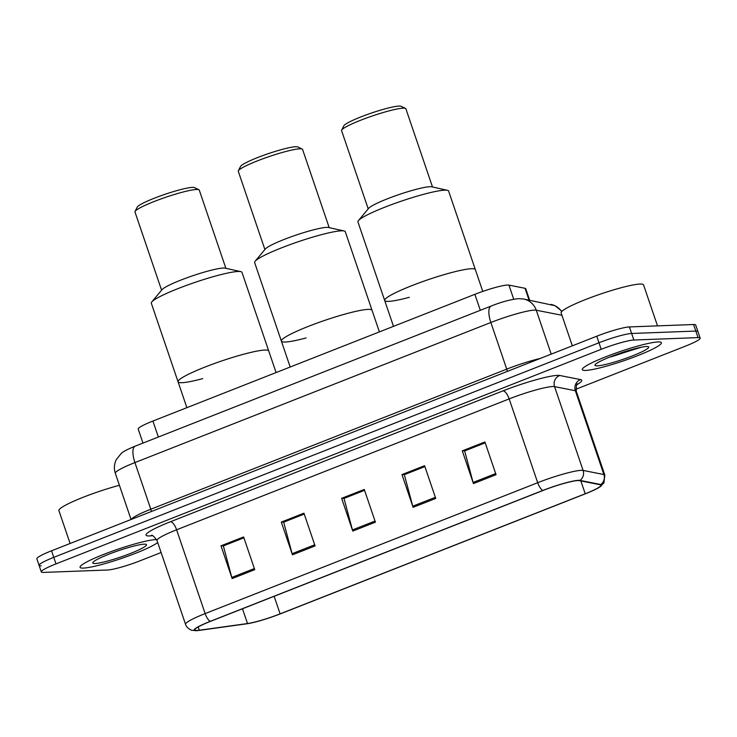 <?xml version="1.0" encoding="UTF-8"?>
<svg xmlns="http://www.w3.org/2000/svg" width="737" height="737" viewBox="0 0 737 737"><rect width="100%" height="100%" fill="white"/><g stroke="black" fill="none" stroke-linecap="round" stroke-linejoin="round"><path stroke-width="1.11" d="M142.978 443.084L138.215 429.091A26.117 3.095 -18.8 0 1 152.909 421.048L474.877 294.321A26.117 3.095 -18.8 0 1 508.926 285.118L525.039 288.296A26.117 3.095 -18.8 0 1 525.739 288.711L529.654 300.208M609.941 357.04A34.823 4.127 161.2 0 0 632.226 349.43A34.823 4.127 161.2 0 1 609.941 357.04M575.873 389.265L685.456 346.141A26.117 3.095 161.2 0 0 700.15 338.099L695.691 325.008A26.117 3.095 161.2 0 0 693.591 324.52L629.407 326.933A26.117 3.095 161.2 0 0 596.749 336.21L51.544 550.797A26.117 3.095 161.2 0 0 36.85 558.839L39.079 565.38A26.117 3.095 161.2 0 0 41.18 565.869M700.15 338.099A26.117 3.095 161.2 0 0 698.05 337.61L633.866 340.024A26.117 3.095 161.2 0 0 601.208 349.301L56.003 563.888L53.773 557.347A26.117 3.095 161.2 0 0 39.079 565.38A26.117 3.095 161.2 0 1 53.773 557.347L598.978 342.76L53.773 557.347L51.544 550.797M633.866 340.024L631.637 333.474A26.117 3.095 161.2 0 0 598.978 342.76A26.117 3.095 161.2 0 1 631.637 333.474L695.82 331.07L631.637 333.474L629.407 326.933M697.921 331.549A26.117 3.095 161.2 0 0 695.82 331.07A26.117 3.095 161.2 0 1 697.921 331.549M83.419 568.098A41.788 4.947 161.2 0 0 122.397 558.13A41.788 4.947 161.2 0 0 157.7 542.515A41.788 4.947 161.2 0 1 122.397 558.13A41.788 4.947 161.2 0 1 83.419 568.098A41.788 4.947 161.2 0 1 80.057 567.315A41.788 4.947 161.2 0 0 83.419 568.098M156.64 539.595A41.788 4.947 161.2 0 0 155.811 539.604A41.788 4.947 161.2 0 0 110.642 551.773A41.788 4.947 161.2 0 0 80.057 567.315A41.788 4.947 161.2 0 1 110.642 551.773A41.788 4.947 161.2 0 1 155.811 539.604A41.788 4.947 161.2 0 1 156.64 539.595M585.648 370.425A41.788 4.947 161.2 0 0 630.817 358.256A41.788 4.947 161.2 0 0 661.402 342.714A41.788 4.947 161.2 0 0 658.04 341.931A41.788 4.947 161.2 0 0 612.862 354.101A41.788 4.947 161.2 0 0 582.276 369.652A41.788 4.947 161.2 0 0 585.648 370.425A41.788 4.947 161.2 0 0 630.817 358.256A41.788 4.947 161.2 0 0 661.402 342.714A41.788 4.947 161.2 0 0 658.04 341.931A41.788 4.947 161.2 0 0 612.862 354.101A41.788 4.947 161.2 0 0 582.276 369.652A41.788 4.947 161.2 0 0 585.648 370.425M197.065 630.448A27.859 3.298 -18.8 0 1 194.817 629.932A27.859 3.298 -18.8 0 1 210.496 621.355L543.049 490.464A27.859 3.298 -18.8 0 1 579.365 480.644L600.148 484.743A27.859 3.298 -18.8 0 1 600.895 485.195A27.859 3.298 -18.8 0 1 585.224 493.772L280.115 613.857A27.859 3.298 -18.8 0 1 247.503 623.539L199.285 630.236A27.859 3.298 -18.8 0 1 197.065 630.448M196.457 630.688A28.559 3.381 161.2 0 0 196.963 630.66A28.559 3.381 161.2 0 0 198.741 630.467L246.959 623.769A28.559 3.381 161.2 0 0 280.382 613.847L585.491 493.753A28.559 3.381 161.2 0 0 599.642 487.083A28.559 3.381 161.2 0 0 600.784 484.513L580.01 480.404A28.559 3.381 161.2 0 0 542.782 490.474L210.229 621.365A28.559 3.381 161.2 0 0 196.457 630.688M496.056 474.692L484.918 441.951L462.292 450.86L473.44 483.592L496.056 474.692M485.222 442.845L464.651 450.933L473.09 482.459A6.965 2.543 68.5 0 0 473.44 483.592M464.983 450.804L462.292 450.86M435.733 498.433L424.586 465.701L401.969 474.6L413.107 507.332L435.733 498.433M424.89 466.585L404.327 474.683L412.766 506.199A6.965 2.543 68.5 0 0 413.107 507.332M404.659 474.554L401.969 474.6M254.753 569.664L243.606 536.932L220.989 545.831L232.127 578.573L254.753 569.664M243.91 537.817L223.348 545.914L231.786 577.43A6.965 2.543 68.5 0 0 232.127 578.573M223.68 545.785L220.989 545.831M315.077 545.924L303.939 513.182L281.313 522.091L292.46 554.823L315.077 545.924M304.234 514.076L283.671 522.164L292.11 553.69A6.965 2.543 68.5 0 0 292.46 554.823M284.003 522.036L281.313 522.091M375.409 522.174L364.262 489.442L341.636 498.341L352.783 531.082L375.409 522.174M364.566 490.335L344.004 498.424L352.433 529.94A6.965 2.543 68.5 0 0 352.783 531.082M344.326 498.295L341.636 498.341M56.003 563.888A26.117 3.095 161.2 0 0 41.309 571.93A26.117 3.095 161.2 0 0 43.409 572.419L107.593 570.005A26.117 3.095 161.2 0 0 140.251 560.728L161.108 552.52M464.964 450.758L485.204 442.79M283.985 521.989L304.224 514.021M223.661 545.73L243.892 537.77M404.641 474.499L424.871 466.539M344.317 498.249L364.548 490.28M119.412 485.287A43.529 5.159 161.2 0 0 78.131 499.327A43.529 5.159 161.2 0 0 58.905 510.594L70.107 543.491M95.027 563.529A28.384 3.363 161.2 0 0 127.271 554.685A28.384 3.363 161.2 0 0 146.175 544.385A28.384 3.363 161.2 0 0 144.203 544.173A28.384 3.363 161.2 0 0 115.092 551.866A28.384 3.363 161.2 0 0 92.807 562.552A28.384 3.363 161.2 0 0 95.027 563.529M264.878 350.047A47.887 5.666 161.2 0 0 213.113 363.986A47.887 5.666 161.2 0 0 178.068 381.803A47.887 5.666 -18.8 0 1 205.015 367.063A47.887 5.666 -18.8 0 1 268.729 350.941A47.887 5.666 161.2 0 0 264.878 350.047M276.089 372.563L241.985 272.377A47.887 5.666 161.2 0 0 240.806 271.631A47.887 5.666 161.2 0 0 178.271 288.499A47.887 5.666 161.2 0 0 151.804 301.93A47.887 5.666 161.2 0 0 151.325 303.239L186.876 407.681M240.806 271.631L225.172 268.148A33.957 4.017 161.2 0 0 180.832 280.106A33.957 4.017 161.2 0 0 162.066 289.632L151.804 301.93M225.881 268.314L199.266 190.109A33.957 4.017 161.2 0 0 198.879 189.731A33.957 4.017 161.2 0 0 154.079 201.542A33.957 4.017 161.2 0 0 135.055 211.464A33.957 4.017 161.2 0 0 134.982 211.998L161.596 290.194M198.879 189.731L194.513 187.622A30.475 3.611 161.2 0 0 154.309 198.216A30.475 3.611 161.2 0 0 137.229 207.125L135.055 211.464M202.739 378.625A47.887 5.666 -18.8 0 1 178.068 381.803M657.505 325.874L643.548 284.869A43.529 5.159 161.2 0 0 640.038 284.049A43.529 5.159 161.2 0 0 592.981 296.725A43.529 5.159 161.2 0 0 561.124 312.921L572.327 345.819M597.256 365.856A28.384 3.363 161.2 0 0 629.49 357.021A28.384 3.363 161.2 0 0 648.394 346.722A28.384 3.363 161.2 0 0 646.432 346.501A28.384 3.363 161.2 0 0 617.32 354.202A28.384 3.363 161.2 0 0 595.026 364.889A28.384 3.363 161.2 0 0 597.256 365.856M609.702 357.086L641.476 347.173M638.97 347.707L616.565 354.469M368.187 309.383A47.887 5.666 161.2 0 0 316.422 323.331A47.887 5.666 161.2 0 0 281.377 341.139A47.887 5.666 -18.8 0 1 308.324 326.399A47.887 5.666 -18.8 0 1 372.038 310.277A47.887 5.666 161.2 0 0 368.187 309.383M379.398 331.908L345.294 231.713A47.887 5.666 161.2 0 0 344.115 230.967A47.887 5.666 161.2 0 0 281.58 247.835A47.887 5.666 161.2 0 0 255.113 261.267A47.887 5.666 161.2 0 0 254.633 262.575L290.185 367.017M344.115 230.967L328.481 227.493A33.957 4.017 161.2 0 0 284.141 239.451A33.957 4.017 161.2 0 0 265.375 248.977L255.113 261.267M329.199 227.65L302.575 149.454A33.957 4.017 161.2 0 0 302.188 149.077A33.957 4.017 161.2 0 0 257.397 160.878A33.957 4.017 161.2 0 0 238.364 170.8A33.957 4.017 161.2 0 0 238.291 171.334L264.905 249.539M302.188 149.077L297.822 146.958A30.475 3.611 161.2 0 0 257.618 157.561A30.475 3.611 161.2 0 0 240.538 166.461L238.364 170.8M306.048 337.961A47.887 5.666 -18.8 0 1 281.377 341.139M471.496 268.719A47.887 5.666 161.2 0 0 419.731 282.667A47.887 5.666 161.2 0 0 384.686 300.475A47.887 5.666 -18.8 0 1 411.633 285.735A47.887 5.666 -18.8 0 1 475.347 269.613A47.887 5.666 161.2 0 0 471.496 268.719M482.772 291.41L448.603 191.049A47.887 5.666 161.2 0 0 447.423 190.312A47.887 5.666 161.2 0 0 384.889 207.171A47.887 5.666 161.2 0 0 358.431 220.603A47.887 5.666 161.2 0 0 357.942 221.911L393.494 326.353M447.423 190.312L431.79 186.83A33.957 4.017 161.2 0 0 387.45 198.787A33.957 4.017 161.2 0 0 368.684 208.313L358.431 220.603M432.508 186.986L405.884 108.79A33.957 4.017 161.2 0 0 405.497 108.413A33.957 4.017 161.2 0 0 360.706 120.223A33.957 4.017 161.2 0 0 341.673 130.145A33.957 4.017 161.2 0 0 341.6 130.67L368.214 208.875M405.497 108.413L401.131 106.303A30.475 3.611 161.2 0 0 360.927 116.897A30.475 3.611 161.2 0 0 343.847 125.797L341.673 130.145M409.357 297.297A47.887 5.666 -18.8 0 1 384.686 300.475M158.354 437.032L152.909 421.048M529.055 300.088L525.039 288.296M513.735 299.231L508.926 285.118M480.321 310.305L474.877 294.321M561.935 315.279L536.26 310.213A34.823 4.127 161.2 0 0 534.389 310.12A34.823 4.127 161.2 0 0 490.86 322.493L134.926 462.578A34.823 4.127 161.2 0 0 115.331 473.301C113.82 468.612 114.143 464.052 116.289 459.621L121.181 453.513C122.582 451.882 127.261 449.413 135.24 446.125L491.164 306.039A17.412 6.366 -111.5 0 0 490.86 322.493L506.743 369.136A34.823 4.127 -18.8 0 1 540.295 358.431M151.306 511.533A4.358 1.594 68.5 0 0 150.809 509.23L134.926 462.578A17.412 6.366 -111.5 0 1 135.24 446.125M551.212 354.138L536.26 310.213A17.412 16.942 -78.8 0 0 523.62 299.019L554.979 305.689L561.999 311.281M131.287 519.41A34.823 4.127 -18.8 0 1 150.809 509.23L506.743 369.136A4.358 1.594 68.5 0 1 507.231 371.448M596.749 336.21L601.208 349.301M693.591 324.52L698.05 337.61M561.668 311.613A17.412 16.942 -78.8 0 0 551 304.427M152.402 535.688A43.529 5.159 -18.8 0 1 170.487 521.732L503.039 390.85A8.706 3.178 -111.5 0 1 509.166 398.901L176.613 529.792A34.823 4.127 161.2 0 0 157.018 540.516C153.941 536.324 152.062 534.629 151.38 535.431M503.039 390.85A43.529 5.159 -18.8 0 1 557.458 375.382A43.529 5.159 -18.8 0 1 559.788 375.492L580.563 379.601A43.529 5.159 -18.8 0 1 576.997 384.65M552.704 386.529A34.823 4.127 161.2 0 0 509.166 398.901L537.697 482.707A34.823 4.127 -18.8 0 1 583.096 470.427L603.879 474.536A34.823 4.127 -18.8 0 1 604.819 475.089L576.288 391.283A34.823 4.127 161.2 0 0 575.348 390.73L554.565 386.621A34.823 4.127 161.2 0 0 552.704 386.529M600.784 484.513A8.706 8.466 -78.8 0 0 603.879 474.536L575.348 390.73A8.706 8.466 101.2 0 1 580.563 379.601M580.01 480.404A8.706 8.466 -78.8 0 0 583.096 470.427L554.565 386.621A8.706 8.466 101.2 0 1 559.788 375.492M542.782 490.474A8.706 3.178 -111.5 0 1 537.697 482.707L205.144 613.599A8.706 3.178 68.5 0 0 210.229 621.365M196.963 630.66L191.989 630.282C192.689 630.743 186.848 628.808 185.549 624.322A34.823 4.127 -18.8 0 1 205.144 613.599L176.613 529.792A8.706 3.178 -111.5 0 0 170.487 521.732M585.224 493.772L580.848 480.929M199.285 630.236L198.17 626.966M247.503 623.539L242.482 608.762M280.115 613.857L274.136 596.307M375.022 521.05L352.433 529.94M314.699 544.8L292.11 553.69M254.366 568.54L231.786 577.43M435.355 497.309L412.766 506.199M495.679 473.569L473.09 482.459M611.12 356.8A35.698 4.229 161.2 0 0 633.258 349.145M491.164 306.039C501.547 301.894 510.713 299.434 518.655 298.651L523.62 299.019M115.331 473.301L131.057 519.502M599.642 487.083L603.916 482.892L604.819 475.089M41.309 571.93L39.079 565.38M185.549 624.322L157.018 540.516M576.288 391.283C576.168 386.087 576.62 383.599 577.661 383.811"/></g></svg>
